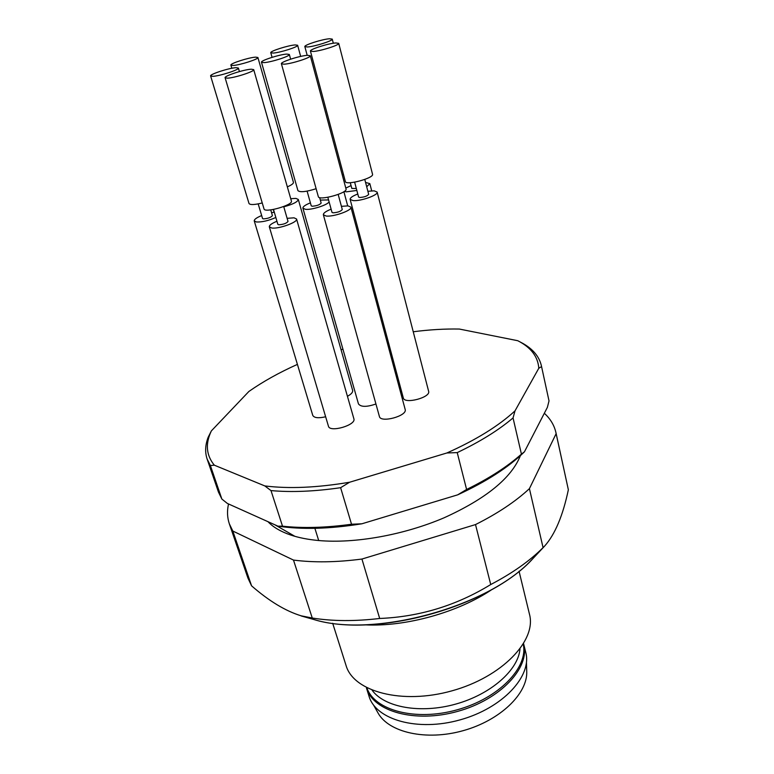<?xml version="1.0" encoding="UTF-8"?>
<svg xmlns="http://www.w3.org/2000/svg" width="774" height="774" viewBox="0 0 774 774"><rect width="100%" height="100%" fill="white"/><g stroke="black" fill="none" stroke-linecap="round" stroke-linejoin="round"><path stroke-width="1.16" d="M314.883 528.323L318.695 540.533C308.033 539.565 298.667 537.717 290.589 534.989C280.681 531.593 273.135 527.152 267.949 521.666M294.875 536.314L274.838 524.762M520.409 455.605C511.469 478.032 486.014 498.766 444.063 517.806C403.67 535.066 354.744 543.764 318.695 540.533M492.245 589.314C458.45 612.292 405.789 626.998 364.989 624.85M332.685 623.273L346.065 665.514C353.486 691.695 402.025 704.94 451.997 690.824C502.045 677.008 536.711 640.543 529.493 614.304L519.054 571.231M372.168 690.282C384.562 707.407 420.485 713.996 455.702 704.098C490.948 694.326 518.261 670.071 519.993 649.009M523.708 644.132C530.2 667.594 500.517 699.57 457.734 711.364C415.028 723.448 373.068 711.461 366.47 688.038L368.995 696.145C375.651 719.733 417.544 731.904 460.104 719.859C502.742 708.113 532.27 676.002 525.749 652.376L523.592 643.678M373.552 705.046L377.964 712.864C388.577 732.446 426.097 741.105 463.123 730.675C500.197 720.42 527.8 693.572 526.736 671.329L526.455 662.351M556.138 433.653L568.358 489.758L555.935 432.618L556.138 433.653L529.416 488.646C515.59 501.504 497.614 513.481 475.507 524.579L361.932 559.051C336.535 562.359 313.722 562.698 293.491 560.076L232.819 531.041L229.327 523.804C227.227 517.506 226.956 510.898 228.533 503.961M544.335 413.268C550.401 418.831 554.271 425.284 555.935 432.618M568.358 489.758C562.901 515.648 555.016 534.389 544.712 545.97L543.067 547.634L529.416 488.646M475.507 524.579L490.735 584.534C512.262 573.273 529.706 560.976 543.067 547.634M490.735 584.534C456.515 605.5 419.498 616.82 379.686 618.474L361.932 559.051M293.491 560.076L312.261 618.02C332.278 621.251 354.753 621.406 379.686 618.474M312.261 618.02L301.25 615.843C285.625 611.102 269.071 601.088 251.569 585.821L232.819 531.041M229.327 523.804L247.922 578.043L251.569 585.821M207.113 458.992L218.481 492.138L221.867 499.056L210.393 465.551L207.113 458.992C204.868 452.2 205.216 444.973 208.158 437.291L211.379 430.886C205.187 443.734 206.174 455.17 214.33 465.184L264.814 485.927C288.963 488.936 317.224 487.707 349.616 482.231L446.898 452.974C475.962 439.98 498.659 425.942 515.01 410.868L538.81 368.231C537.93 356.582 530.916 347.41 517.758 340.715L459.321 329.047C444.779 328.766 429.425 329.676 413.248 331.765M210.393 465.551L214.33 465.184M340.618 487.688C314.67 491.471 291.469 492.438 270.997 490.59L282.51 526.175C302.866 528.419 325.873 527.771 351.531 524.24L340.618 487.688L349.616 482.231M264.814 485.927L270.997 490.59M513.046 417.921C498.649 430.17 480.044 441.731 457.231 452.606L466.596 489.468C489.042 478.477 507.318 466.703 521.424 454.125L513.046 417.921L515.01 410.868M446.898 452.974L457.231 452.606M518.59 341.15L523.05 343.521C533.112 349.258 539.217 356.64 541.365 365.667L549.018 400.913L541.365 365.667M538.81 368.231L541.548 366.615M283.777 206.803C292.891 204.346 297.738 201.888 298.3 199.45L352.644 390.435C352.983 392.263 351.241 394.218 347.429 396.307M400.293 386.671L399.007 386.478M377.151 192.087L428.622 391.267C430.944 397.478 404.338 404.473 403.302 397.933L350.129 199.353L352.973 200.592C360.355 201.472 378.621 195.029 377.151 192.087L374.171 190.83L367.873 191.284M325.641 416.77C318.482 418.395 314.186 417.941 312.764 415.386L254.249 220.919L256.465 221.993C262.076 222.186 268.53 220.687 275.844 217.494M350.922 207.171L405.17 409.446C407.627 415.909 380.556 423.291 379.405 416.48L323.358 214.756L326.086 216.023C333.497 217.068 352.499 210.276 350.922 207.171L348.048 205.884L341.411 206.329M375.932 403.989C366.721 407.143 360.897 407.114 358.459 403.893L302.905 208.177L305.42 209.319C311.39 210.112 326.967 205.245 329.124 201.927M296.568 219.013L353.882 418.782C356.417 425.081 329.695 432.879 328.437 426.203L269.323 226.83L271.693 228.001C278.746 229.172 298.222 222.109 296.568 219.013L294.052 217.823L287.125 218.326M342.93 349.19L341.063 349.742M297.419 364.39C279.114 372.584 262.937 381.611 248.88 391.47L211.379 430.886M282.51 526.175L277.914 526.146L227.372 503.448L221.867 499.056M466.596 489.468L457.686 494.838L361.874 523.795C329.898 528.952 301.908 529.745 277.914 526.146M361.874 523.795L351.531 524.24M549.018 400.913L547.373 407.376L524.433 451.822C508.479 467.37 486.227 481.709 457.686 494.838M524.433 451.822L521.424 454.125M276.937 221.248C271.732 223.405 269.188 225.273 269.323 226.83M273.483 209.464L277.856 224.354L278.756 224.789C283.468 224.46 286.564 223.338 288.025 221.432L283.7 206.532M225.108 77.739L264.021 208.941C264.514 213.266 293.336 205.004 291.421 201.085L253.708 69.631L251.308 69.205C244.178 69.437 223.938 76.007 225.108 77.739L227.363 78.164C234.348 78.019 254.994 71.314 253.708 69.631M328.573 199.934L320.33 200.079M310.393 202.856C305.304 204.907 302.798 206.687 302.905 208.177M307.104 191.139L311.225 205.816L312.183 206.242C316.779 205.894 319.768 204.829 321.152 203.049L319.643 197.583M261.486 62.239L263.886 62.626C270.9 62.355 290.531 56.047 289.331 54.461L286.786 54.083C279.637 54.432 260.393 60.624 261.486 62.239L297.932 190.646C300.099 192.503 306.165 191.865 316.121 188.711M331.108 209.164C325.835 211.292 323.251 213.16 323.358 214.756M327.847 197.302L331.988 212.347L333.023 212.821C337.783 212.492 340.87 211.389 342.272 209.512L338.19 194.448M281.407 63.749L318.327 196.644C318.762 201.056 347.913 193.026 346.046 189.001L310.306 55.747L307.539 55.312C299.993 55.66 280.275 62.017 281.407 63.749L284.019 64.194C291.421 63.923 311.554 57.45 310.306 55.747M274.306 212.27L271.548 212.695M261.66 215.559C256.6 217.649 254.124 219.439 254.249 220.919M258.187 203.901L262.541 218.491L263.383 218.887C267.959 218.549 270.968 217.455 272.419 215.627L270.726 209.889M210.634 75.949L212.734 76.336C219.429 76.181 239.63 69.631 238.382 68.044L236.147 67.667C229.317 67.899 209.493 74.323 210.634 75.949L249.005 203.504C250.186 205.042 254.588 204.858 262.241 202.952M357.781 194.003C352.596 196.035 350.042 197.825 350.129 199.353M354.647 182.18L358.585 197.041L359.658 197.505C364.322 197.157 367.321 196.103 368.676 194.332L364.777 179.442M310.432 51.084L345.368 181.551C345.717 185.779 374.297 178.088 372.536 174.227L338.712 43.344L335.819 42.947C328.292 43.392 309.368 49.449 310.432 51.084L313.16 51.481C320.562 51.113 339.873 44.95 338.712 43.344M344.314 191.401L346.336 191.836L356.843 190.462M366.702 186.786L369.827 183.622L365.56 182.441M351.057 185.586L345.804 188.082M350.283 182.693L351.822 188.45L356.311 188.479M342.147 174.45L343.453 174.431M329.482 38.758C322.226 39.222 303.824 45.086 304.85 46.624L307.462 46.982C314.592 46.585 333.362 40.606 332.239 39.106L329.482 38.758M295.136 44.931C288.199 45.347 269.749 51.239 270.774 52.729L273.145 53.067C279.956 52.729 298.764 46.721 297.632 45.26L295.136 44.931M298.3 199.45L295.91 198.396L290.734 198.705M287.338 186.853C291.546 185.034 293.578 183.544 293.443 182.374L257.906 57.489L255.623 57.141C248.87 57.46 229.83 63.584 230.904 65.113L233.061 65.461C239.688 65.219 259.087 58.979 257.906 57.489M366.895 687.883C374.461 710.416 415.638 721.552 457.289 709.777C499.017 698.274 528.468 667.42 523.263 644.22M312.386 619.103L313.48 619.403C372.971 638.26 487.436 607.348 531.041 560.482L534.254 557.154M301.221 615.959L313.48 619.403C375.419 638.734 490.503 606.603 533.48 557.977L544.722 545.98M290.618 59.172L289.331 54.461M239.408 71.576L238.382 68.044M371.704 190.83L369.827 183.622M347.7 205.855L343.888 191.691M333.323 43.257L332.239 39.106M307.191 55.341L304.85 46.624M300.66 56.425L297.632 45.26M272.061 57.324L270.774 52.729M274.112 212.299L273.29 209.493M231.832 68.267L230.904 65.113"/></g></svg>
